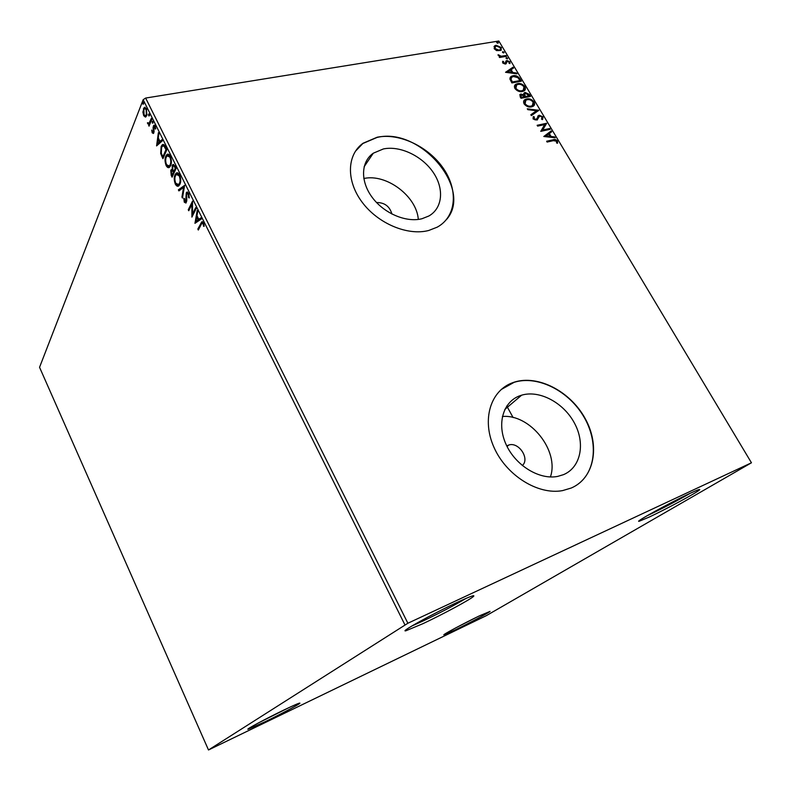 <?xml version="1.0" encoding="UTF-8"?>
<svg xmlns="http://www.w3.org/2000/svg" width="791" height="791" viewBox="0 0 791 791"><rect width="100%" height="100%" fill="white"/><g stroke="black" fill="none" stroke-linecap="round" stroke-linejoin="round"><path stroke-width="1.19" d="M283.821 710.051C266.112 718.544 244.686 730.083 248.186 729.213L264.718 721.916C279.836 714.639 298.494 704.761 299.868 703.288C300.531 702.368 295.181 704.633 283.821 710.051M289.002 707.599L258.341 722.974M479.316 615.902C463.694 623.387 440.814 635.697 444.107 634.827L455.23 629.913C468.836 623.367 488.957 612.679 490.074 611.384L479.316 615.902M689.95 493.406C669.957 502.671 633.225 522.9 639.266 521.239L649.391 516.988C666.24 509.127 697.346 492.348 699.58 489.856C700.628 488.749 697.415 489.936 689.95 493.406M690.365 493.208C677.61 500.545 664.015 507.684 649.549 514.605L647.117 515.732M457.257 602.366C433.072 613.589 399.06 632.484 405.862 630.793L422.938 623.674C442.614 614.459 470.793 599.281 473.611 596.315C475.154 594.585 469.696 596.602 457.257 602.366M466.107 598.372C454.627 605.224 440.221 612.788 422.888 621.064L412.012 625.918M522.327 465.553C530.128 458.839 518.847 441.694 508.87 444.987L506.754 445.887M391.931 214.064C389.686 206.322 384.555 202.476 376.546 202.536M563.538 474.64C580.891 467.392 585.528 443.395 574.434 423.066C563.568 402.639 539.472 389.795 521.625 395.184L519.905 395.747C503.135 401.699 496.511 423.788 506.171 444.651C515.623 465.563 539.432 480.137 557.724 476.39L563.538 474.64M550.417 476.963C559.524 450.712 529.96 413.851 502.384 416.491M421.969 218.731L428.851 216.002C442.762 208.152 444.364 188.515 433.092 172.22C421.949 155.857 399.939 145.445 383.358 148.955L373.303 153.197C360.963 161.69 360.152 181.129 372.077 197.216C383.862 213.343 406.129 222.835 421.969 218.731M418.301 219.423C416.768 196.277 386.354 173.367 363.801 178.519M428.762 230.468L437.225 227.155C456.199 216.823 458.513 190.522 443.573 168.691C428.831 146.79 399.475 132.68 377.169 137.229L363.029 143.26C346.873 154.749 345.993 180.684 362.07 202.12C377.979 223.626 407.77 236.084 428.762 230.468M446.312 219.74C473.74 189.484 420.07 126.55 377.01 137.466L362.871 143.497L355.337 151.348M571.27 488.017C594.575 478.031 600.28 445.56 585.172 418.538C570.36 391.377 538.117 374.568 514.348 382.132L512.944 382.607C490.687 390.279 481.412 419.349 493.97 447.32C506.25 475.351 537.979 495.235 562.539 490.618L571.27 488.017M577.054 484.863C596.602 471.604 598.56 440.023 582.769 415.018C567.187 389.884 536.743 375.152 514.14 382.32L501.099 389.587M370.524 155.481L371.335 156.094L370.524 155.481M486.168 615.744L751.45 462.784L407.879 623.249L208.498 749.977L486.168 615.744M145.406 117.088L143.705 115.684L142.894 112.055L144.229 107.457L146.493 108.614L146.81 115.585L145.406 117.088M151.763 119.411L149.024 126.184L148.955 124.256L147.699 123.732L147.433 122.783L149.005 123.317L151.299 118.472L151.763 119.411M152.208 132.819L151.694 130.05L152.515 131.939L153.345 131.949L153.088 127.331L153.83 125.294L155.165 126.016L155.758 128.884L154.077 126.54L153.83 132.858L153.414 133.481L152.208 132.819L152.821 132.285M165.418 146.81L166.852 149.707L162.926 158.694L160.682 153.563L161.137 146.483L162.254 144.822C163.262 143.942 164.31 144.605 165.418 146.81M176.136 168.335L172.092 177.174L171.222 175.414L170.777 170.352L172.211 169.65L172.26 165.398L172.804 164.617L174.88 165.813L176.136 168.335M184.61 185.351L182.464 198.086L181.94 197.028L183.561 187.378L178.904 190.908L178.38 189.86L184.61 185.351M195.703 207.598L196.188 208.587L191.897 217.1L191.906 204.375L188.742 210.742L188.258 209.763L192.51 201.191L192.5 213.956L195.703 207.598M201.221 224.466L198.314 230.033L197.829 229.054L201.774 221.846L203.485 222.795L204.197 226.216L203.603 226.355L203.04 223.675L202.012 223.21L201.221 224.466M404.913 624.821L143.161 99.725L39.55 367.301L208.498 749.977M194.981 223.309L197.177 210.564L197.71 211.642L196.979 215.696L198.768 219.305L200.835 217.911L201.369 218.988L194.981 223.309M188.742 193.192L189.237 197.958L188.624 197.602L188.337 194.151L186.735 193.854L186.775 200.657L185.974 203.04L184.293 202.199L183.789 198.314L184.422 198.541L184.728 201.339L185.667 201.843L186.261 192.866L186.716 192.223L188.742 193.192M179.893 184.343L178.875 185.766C177.797 186.785 176.62 186.261 175.355 184.194C173.971 180.348 173.872 177.194 175.058 174.712L176.086 173.239C177.174 172.25 178.351 172.794 179.616 174.88C180.991 178.736 181.08 181.89 179.893 184.343M170.609 165.685L169.531 167.217C168.493 168.167 167.376 167.643 166.169 165.655C164.785 161.839 164.676 158.665 165.833 156.143L166.901 154.571C167.949 153.632 169.086 154.166 170.302 156.183C171.667 160.019 171.776 163.183 170.609 165.685M156.578 145.9L158.378 132.68L158.892 133.709L158.279 137.921L160.009 141.391L161.888 139.74L162.412 140.778L156.578 145.9M152.989 123.06L152.277 123.05L152.376 121.221L152.989 123.06M149.39 115.832L148.678 115.822L148.777 113.993L149.39 115.832M143.537 104.096L142.845 104.096L142.944 102.257L143.537 104.096M496.59 50.604L494.187 48.706L494.662 45.829L496.105 45.275L501.365 47.519L500.901 50.406L496.59 50.604M506.497 56.309L499.566 57.496L499.101 56.725L500.12 56.547L498.053 54.757L501.257 56.22L506.032 55.538L506.497 56.309M502.661 62.924L502.76 61.243L503.63 61.599L503.491 62.726L505.231 63.181L506.032 60.966L506.942 60.521L509.928 61.817L509.948 63.577L509.038 63.25L509.127 62.054L507.446 61.293L505.38 64.091L502.661 62.924M519.954 78.793L521.378 81.166L511.886 82.936L509.849 78.882L510.986 76.49L513.003 75.738C515.673 75.125 517.986 76.144 519.954 78.793L519.588 79.268L520.794 81.275M530.504 96.423L521.032 98.282L520.162 96.818L520.27 94.297L523.691 94.554L524.324 92.765L525.145 92.458L529.278 94.366L530.504 96.423M538.829 110.335L531.364 115.624L530.84 114.744L536.516 110.73L527.824 109.672L527.3 108.802L538.829 110.335M549.705 128.498L550.19 129.309L540.747 131.365L544.663 124.592L537.613 126.105L537.129 125.294L546.581 123.277L542.685 130.021L549.705 128.498L549.607 129.427M553.403 140.65L547.115 142.064L546.63 141.243L553.018 139.819C554.531 139.107 556.014 139.513 557.467 141.006L557.576 143.24L556.607 142.993L556.508 141.223L553.403 140.65M751.45 462.784L498.834 41.023L145.633 98.054L407.879 623.249M543.803 136.497L551.159 130.92L551.683 131.79L549.31 133.531L551.08 136.487L554.738 136.902L555.262 137.782L543.803 136.497L551.159 130.92M543.022 116.87L542.359 119.649L541.499 119.095L542.092 117.127L539.62 116.01L537.069 120.044L533.045 118.897L533.45 116.544L534.409 117.048L534.024 118.709L536.308 119.332L539.155 115.209L543.022 116.87L542.616 119.411M531.532 106.894C528.863 107.497 526.401 106.518 524.146 103.967C523.217 101.95 523.494 100.497 524.997 99.587L526.727 98.944C529.397 98.361 531.839 99.35 534.063 101.91C534.983 103.947 534.676 105.401 533.144 106.291L531.532 106.894M522.347 91.529C519.677 92.102 517.225 91.113 514.981 88.572C514.061 86.624 514.328 85.201 515.762 84.311L517.581 83.628C520.26 83.075 522.703 84.073 524.908 86.624C525.807 88.572 525.521 89.996 524.067 90.876L522.347 91.529M505.548 72.297L513.023 67.205L513.527 68.056L511.115 69.638L512.825 72.495L516.483 72.999L516.998 73.85L505.548 72.297M507.308 58.89L506.131 58.376L506.24 57.703L507.703 58.099L507.308 58.89M503.748 52.938L502.572 52.424L502.68 51.761L504.144 52.157L503.748 52.938M497.964 43.278L496.788 42.763L496.896 42.111L498.37 42.506L497.964 43.278M143.161 99.725L145.633 98.054M546.818 141.559L552.632 140.264C554.145 139.562 555.628 139.948 557.072 141.441L557.467 141.006M557.072 141.441L557.339 143.181M550.773 131.365L551.228 132.127M551.08 136.487L550.684 136.932L548.924 133.986L549.31 133.531M550.684 136.932L554.738 136.902M546.057 135.933L545.671 136.378L549.518 136.803L549.903 136.359L548.549 134.094L546.057 135.933L549.903 136.359M537.326 125.621L546.581 123.277M546.195 123.722L546.69 123.455M546.304 123.91L542.685 130.021M542.31 130.475L549.32 128.953M537.307 119.876L538.849 116.465M533.094 117.019L534.409 117.048M534.034 117.503L534.024 118.709M533.648 119.164L535.477 119.965L535.853 119.51M535.477 119.965L536.377 119.293M537.692 116.208L539.155 115.209M538.78 115.664L542.636 117.325M530.919 114.883L536.516 110.73M527.627 109.346L538.75 110.196M524.028 100.536L526.727 98.944M526.361 99.399C529.031 98.826 531.473 99.814 533.688 102.375L534.063 101.91M533.688 102.375L533.767 105.806M524.997 101.08L524.73 104.194C526.549 106.251 528.536 107.042 530.682 106.558L532.818 105.262M527.202 99.735L525.827 100.259L525.105 103.74C526.925 105.796 528.902 106.587 531.048 106.103L532.383 105.599L533.114 102.138C531.325 100.062 529.357 99.261 527.202 99.735M519.727 94.89L521.101 93.981M520.725 94.445L523.691 94.554M523.78 93.358L525.145 92.458M524.769 92.923L528.902 94.831L529.278 94.366M528.902 94.831L529.93 96.532M524.67 93.941L524.304 95.286L525.184 96.967L529.07 95.82L525.62 93.249L524.67 94.821L525.55 96.512L529.07 95.82M520.745 95.365L521.17 97.758L524.581 96.7L521.585 94.772L521.042 96.472L521.536 97.293L524.581 96.7M514.832 85.25L517.581 83.628M517.215 84.093C519.895 83.549 522.337 84.538 524.542 87.089L524.908 86.624M524.542 87.089L524.651 90.401M515.811 85.784L515.564 88.819C517.383 90.866 519.361 91.657 521.506 91.202L523.691 89.877M518.056 84.419L516.602 84.973L515.93 88.355C517.749 90.401 519.727 91.192 521.872 90.738L523.286 90.204L523.958 86.832C522.179 84.766 520.211 83.965 518.056 84.419M510.126 77.37L513.003 75.738M512.647 76.203C515.307 75.6 517.621 76.618 519.588 79.268M511.164 77.864L510.64 79.594L512.034 82.432L519.934 80.563L517.937 77.666L513.478 76.519L511.856 77.123L511.006 79.13L512.4 81.967L519.934 80.563M505.617 72.307L513.023 67.205M512.657 67.68L513.062 68.362M512.825 72.495L512.469 72.97L510.759 70.112L511.115 69.638M512.469 72.97L516.483 72.999M507.812 71.823L507.446 72.288L511.293 72.812L511.658 72.337L510.343 70.152L507.812 71.823L511.658 72.337M502.522 61.777L503.63 61.599M503.274 62.074L503.491 62.726M503.135 63.201L504.52 63.794L504.876 63.32M504.52 63.794L505.4 63.023M505.815 61.312L506.942 60.521M506.586 60.996L509.572 62.291L509.928 61.817M509.572 62.291L509.829 63.537M506.675 62.548L506.902 61.589M506.319 63.023L506.161 63.784M506.032 58.099L506.527 57.595M506.171 58.069L507.703 58.099M499.319 57.1L500.12 56.547M498.142 55.35L499.012 55.004M500.08 56.606L501.257 56.22M500.901 56.695L506.032 55.538M502.473 52.157L502.967 51.652M502.621 52.127L504.144 52.157M493.999 46.58L496.105 45.275M495.759 45.759L501.019 48.004L501.365 47.519M501.019 48.004L501.217 50.13M494.909 47.114L494.691 49.052L498.686 50.654L500.337 49.596M496.58 46.046L495.443 46.481L495.037 48.567L499.042 50.179L500.159 49.744L500.515 47.658L496.58 46.046M496.699 42.516L497.193 41.992M496.847 42.477L498.37 42.506M198.759 229.192L197.829 229.054M198.6 228.876L202.526 221.698M203.979 224.288L203.297 224.446M203.771 223.507L203.04 223.675M203.702 223.299L202.496 223.102M195.387 223.042L194.893 223.151M195.693 222.825L195.99 221.203M198.887 219.582L198.116 219.75L196.741 216.991L195.98 221.213L198.887 219.582L197.513 216.823L196.741 216.991L196.989 215.725M200.963 218.178L198.768 219.305M195.98 221.213L198.116 219.75M192.579 215.755L192.589 213.936M192.589 204.226L191.906 204.375M189.168 209.882L188.258 209.763M189.029 209.595L192.609 202.387M196.039 208.29L193.271 213.788L192.5 213.956M189.296 197.453L188.624 197.602M189.059 194.003L188.337 194.151M188.97 193.726L187.586 193.34M185.974 203.04L185.064 202.031L184.293 202.199M185.826 201.636L186.656 201.359L185.885 201.527M186.755 199.698L186.132 199.826M186.587 197.631L185.954 197.77M186.676 194.003L187.032 192.697L186.261 192.866M187.032 192.697L187.556 192.005M182.672 196.88L181.94 197.028M184.293 187.23L183.561 187.378M179.527 190.443L178.38 189.86M179.152 189.702L184.57 185.578M178.4 186.073L176.126 184.036L175.355 184.194M176.126 184.036L175.899 183.542M175.207 176.591L175.839 174.554L175.058 174.712M175.839 174.554L177.293 172.814M179.883 175.464L177.431 174.129M178.301 184.728L179.369 184.372L180.536 182.266M175.543 175.681C174.593 177.649 174.663 180.17 175.75 183.255L178.598 184.53L179.409 183.374C180.358 181.426 180.299 178.904 179.211 175.82L176.373 174.485L175.543 175.681M179.962 175.671L179.211 175.82M180.18 183.215L179.409 183.374M172.497 176.284L171.805 174.86M171.222 171.4L171.558 170.203L170.777 170.352M171.558 170.203L172.013 169.541L171.251 169.679M172.794 169.531L172.211 169.65M172.705 166.436L173.041 165.24L172.26 165.398M173.041 165.24L173.624 164.429M175.464 167.02L173.071 165.892L172.745 166.357L172.774 169.462L173.723 171.588L174.504 171.429L176.017 168.127L173.644 165.784M173.842 171.845L171.598 170.816L171.261 171.301L172.023 175.315L172.794 175.157L174.089 172.339L172.122 170.718M174.089 172.339L173.071 172.003M172.023 175.315L173.318 172.497M176.017 168.127L175.236 168.285L174.682 167.178M173.723 171.588L175.236 168.285M169.106 167.484L166.941 165.507L166.169 165.655M166.941 165.507L166.703 165.003M166.031 157.834L166.604 155.995L165.833 156.143M166.604 155.995L168.088 154.176M170.569 156.776L168.206 155.501M169.017 166.14L170.045 165.813L171.202 163.796M166.308 157.102C165.388 159.1 165.467 161.641 166.545 164.706L169.274 165.962L170.134 164.726C171.064 162.738 170.985 160.207 169.907 157.142L167.178 155.817L166.308 157.102M170.658 156.994L169.907 157.142M170.905 164.568L170.134 164.726M163.322 157.795L162.442 155.995M161.364 153.434L160.682 153.563M161.324 148.214L161.918 146.345L161.137 146.483M161.918 146.345L163.361 144.456M164.864 146.177L162.491 146.108L161.611 147.442L161.295 153.227L162.857 156.836L163.628 156.687L166.753 149.529L164.864 146.177L163.401 145.87M162.857 156.836L165.972 149.677L164.083 146.325M166.753 149.529L165.972 149.677M157.32 145.247L157.557 143.626M158.18 139.246L158.358 138.069M162.076 140.116L160.009 141.391M157.458 143.646L160.187 141.777L158.862 139.127L158.091 139.265L157.458 143.646L159.406 141.925L158.091 139.265M160.187 141.777L159.406 141.925M154.077 131.81L153.345 131.949M154.097 130.999L153.484 131.108M153.751 127.213L153.088 127.331M153.899 126.778L154.146 125.838L153.365 125.977M154.146 125.838L154.522 125.235M155.758 128.874L155.224 128.963M155.481 126.847L154.878 126.956M155.333 126.412L154.443 126.481M153.523 133.372L152.979 132.68M152.92 121.527L153.049 122.882L152.277 123.05M152.841 121.379L152.208 121.488M149.4 125.255L148.56 125.245M149.331 125.107L149.726 124.118L148.955 124.256M149.104 124.227L147.699 123.732M147.986 122.694L147.433 122.783M149.113 123.228L150.132 122.803L149.361 122.931M150.132 122.803L151.694 119.273M149.43 115.694L148.678 115.822M149.44 115.654L149.321 114.299M149.242 114.151L148.609 114.26M145.821 116.939L144.476 115.555L143.705 115.684M143.468 111.956L142.894 112.055M143.843 109.692L144.17 108.594L143.398 108.723M144.17 108.594L145.168 107.22M146.553 108.733L145.317 108.505M145.663 115.654L147.146 114.458M143.863 109.652L144.031 114.853L145.712 115.624L146.345 114.646L146.167 109.465L144.526 108.644L143.863 109.652M146.81 109.356L146.167 109.465M147.126 114.507L146.345 114.646M143.576 103.977L142.845 104.096M143.596 103.918L143.487 102.583M143.408 102.425L142.766 102.533M477.774 616.644L455.596 627.955M201.547 223.22L200.766 223.398M171.993 175.256L171.222 175.414M162.768 156.677L161.997 156.826M166.239 148.5L165.457 148.649M153.899 129.368L153.296 129.477M151.15 120.618L150.369 120.756M639.474 520.527L639.266 521.239M406.208 629.666L405.862 630.793M507.031 446.45L508.87 444.987M504.816 409.451L521.625 395.184M513.092 417.539L506.774 406.03M364.117 166.753L373.303 153.197M201.774 221.846L202.486 221.688M185.667 201.843L186.439 201.675M186.716 192.223L187.487 192.065M176.086 173.239L176.858 173.091M178.598 184.53L179.369 184.372M172.804 164.617L173.575 164.469M166.901 154.571L167.682 154.423M169.274 165.962L170.045 165.813M162.254 144.822L163.025 144.674M153.147 132.235L153.919 132.097M153.83 125.294L154.413 125.196M149.005 123.317L149.776 123.188M144.229 107.457L145 107.329M145.712 115.624L146.483 115.496M472.454 595.92L473.611 596.315M698.789 489.629L699.58 489.856"/></g></svg>
